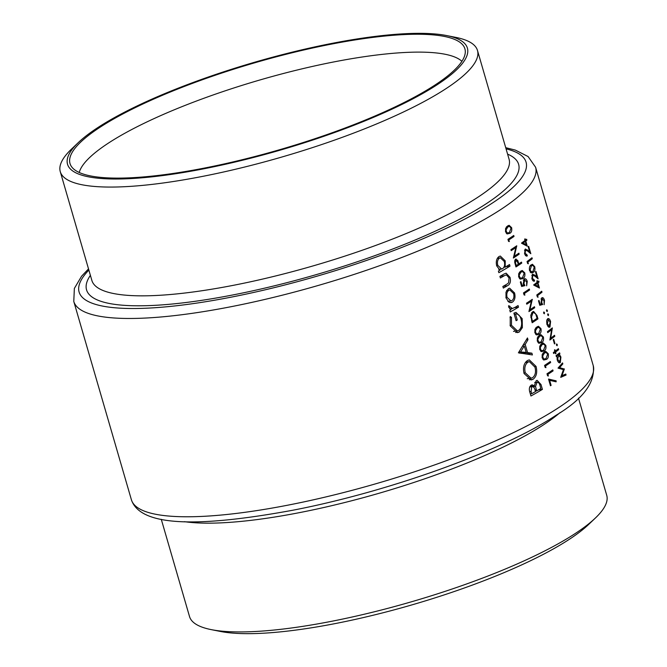 <?xml version="1.0" encoding="UTF-8"?>
<svg xmlns="http://www.w3.org/2000/svg" width="667" height="667" viewBox="0 0 667 667"><rect width="100%" height="100%" fill="white"/><g stroke="black" fill="none" stroke-linecap="round" stroke-linejoin="round"><path stroke-width="1" d="M506.011 229.99L507.854 226.938L509.421 226.38L511.064 228.056L509.438 232.383L508.029 233.008L506.712 232.416L506.011 229.99M506.653 226.713L509.421 226.38M515.016 263.673L515.716 263.59L515.399 262.298L516.183 260.08L514.857 260.247M514.824 260.338L514.707 262.281L515.958 266.95A240.462 52.868 -16.2 0 0 516.625 266.525A240.462 52.868 -16.2 0 0 521.761 263.09L521.477 262.114A240.462 52.868 163.8 0 1 518.851 263.89L517.725 260.405L515.616 259.213L514.824 260.338L515.899 260.188L517.717 262.373L518.259 264.282A240.462 52.868 163.8 0 1 516.341 265.541L515.583 265.666M519.134 275.171L520.985 272.128L522.544 271.569L524.195 273.237L522.561 277.564L521.16 278.189L519.843 277.597L519.134 275.171M519.776 271.894L522.544 271.569M542.638 356.053L544.48 353.01L546.04 352.451L547.69 354.119L546.056 358.446L544.656 359.071L543.338 358.479L542.638 356.053M543.28 352.776L546.04 352.451M540.203 347.682L542.046 344.639L543.613 344.08L545.264 345.756L543.63 350.075L542.221 350.709L540.912 350.117L540.203 347.682M540.845 344.414L543.613 344.08M537.769 339.32L539.62 336.276L541.179 335.718L542.83 337.385L541.195 341.712L539.795 342.338L538.477 341.746L537.769 339.32M538.411 336.043L541.179 335.718M535.343 330.949L537.185 327.906L538.753 327.347L540.395 329.023L538.769 333.342L537.36 333.967L536.043 333.375L535.343 330.949M535.985 327.672L538.753 327.347M531.566 320.685L532.274 320.594L531.474 317.142L532.883 312.798L533.658 312.49L535.701 314.024L537.11 318.284A240.462 52.868 163.8 0 1 532.541 321.327L531.791 321.444M446.54 35.543L455.736 37.369A217.225 47.757 163.8 0 1 477.48 50.459A217.225 47.757 163.8 0 1 445.473 88.994A217.225 47.757 163.8 0 1 217.083 173.412A217.225 47.757 163.8 0 1 60.272 171.669A217.225 47.757 163.8 0 1 71.619 148.966L78.406 142.496A208.196 45.773 163.8 0 1 98.207 127.339A208.196 45.773 163.8 0 1 277.447 55.92A208.196 45.773 163.8 0 1 446.54 35.543A208.196 45.773 163.8 0 1 436.71 85.026A208.196 45.773 163.8 0 1 180.165 173.028A208.196 45.773 163.8 0 1 78.406 142.496M434.609 85.284A205.611 45.206 163.8 0 1 224.245 163.924A205.611 45.206 163.8 0 1 71.127 166.058A205.611 45.206 163.8 0 1 100.308 127.072A205.611 45.206 163.8 0 1 322.244 45.956A205.611 45.206 163.8 0 1 465.308 51.542A205.611 45.206 163.8 0 1 434.609 85.284M79.231 172.486A200.967 44.18 163.8 0 1 108.804 142.846A200.967 44.18 163.8 0 1 307.745 67.5A200.967 44.18 163.8 0 1 461.906 61.306M578.481 398.116L606.728 495.331A217.225 47.757 163.8 0 1 595.381 518.034A217.225 47.757 163.8 0 1 574.721 533.858A217.225 47.757 163.8 0 1 387.702 608.371A217.225 47.757 163.8 0 1 211.264 629.631A217.225 47.757 163.8 0 1 189.52 616.541L161.281 519.326M595.381 518.034L588.594 524.504A208.196 45.773 163.8 0 1 568.793 539.661A208.196 45.773 163.8 0 1 389.553 611.08A208.196 45.773 163.8 0 1 220.46 631.457L211.264 629.631M506.011 297.924L508.879 302.109L511.089 302.643L512.373 302.193C514.841 300.308 515.574 297.224 514.565 292.946L509.68 288.211L508.429 288.644L505.978 292.154L506.011 297.924M498.858 272.695A240.462 52.868 -16.2 0 0 509.997 266.133L509.53 264.524A240.462 52.868 163.8 0 1 505.202 267.142L505.236 260.855L500.325 256.061L499.041 256.512C496.531 258.454 495.756 261.581 496.698 265.883L499.967 270.193A240.462 52.868 163.8 0 1 498.391 271.085L498.858 272.695M514.215 314.215L515.533 314.049C518.059 313.648 519.893 315.358 521.027 319.159C522.344 324.229 521.569 327.989 518.701 330.457L517.409 330.899L511.472 325.263L511.497 317.425L510.238 316.533L510.213 325.896L517.442 332.65L519.218 332.041L522.369 327.622L522.186 318.626L515.991 312.381L513.898 313.115L516.1 320.694A240.462 52.868 -16.2 0 0 517.267 320.018L515.533 314.049L516.1 313.915L514.199 314.157M524.062 373.545L531.224 379.94L533.016 379.323C536.468 376.697 537.485 372.403 536.085 366.458L529.298 359.888L527.489 360.522C523.87 363.165 522.728 367.5 524.062 373.545M530.94 395.998A240.462 52.868 -16.2 0 0 542.421 389.386L541.012 384.542L537.127 380.357L536.218 380.682L534.317 385.818L532.141 384.842L531.232 385.159C529.273 386.777 528.839 389.228 529.923 392.504L530.94 395.998M518.401 352.818L532.408 354.936L531.899 353.185L527.564 352.56L525.204 344.439L527.981 339.686L527.472 337.944L518.401 352.818M510.263 311.973A240.462 52.868 -16.2 0 0 518.526 307.162L518.059 305.553A240.462 52.868 163.8 0 1 515.358 307.162L512.414 308.529L508.613 305.694L508.721 307.254L511.055 309.655A240.462 52.868 163.8 0 1 509.796 310.363L510.263 311.973M503.327 288.086A240.462 52.868 -16.2 0 0 507.362 285.776C510.138 284.459 511.03 281.641 510.022 277.322L506.145 273.187L504.027 274.02A240.462 52.868 163.8 0 1 499.925 276.371L500.392 277.981A240.462 52.868 -16.2 0 0 504.302 275.738L506.386 274.829L509.038 277.897L508.621 282.858L506.778 284.234A240.462 52.868 163.8 0 1 502.86 286.477L503.327 288.086M549.625 380.323L556.145 381.832L556.136 380.824L548.532 379.073L550.475 385.768A240.462 52.868 -16.2 0 0 551.092 385.368L549.625 380.323L548.924 380.415M547.89 374.354A240.462 52.868 -16.2 0 0 547.941 374.32A240.462 52.868 -16.2 0 0 553.076 370.885L552.793 369.91A240.462 52.868 163.8 0 1 547.657 373.345A240.462 52.868 163.8 0 1 546.99 373.77L547.574 375.788L548.382 376.021L547.89 374.354L547.19 374.437M545.464 365.983A240.462 52.868 -16.2 0 0 545.506 365.95A240.462 52.868 -16.2 0 0 550.642 362.514L550.358 361.539A240.462 52.868 163.8 0 1 545.222 364.974A240.462 52.868 163.8 0 1 544.564 365.408L545.147 367.417L545.948 367.659L545.464 365.983L544.756 366.075M542.179 357.82L543.78 360.005L546.348 359.421C548.066 358.654 548.708 356.762 548.274 353.76L545.748 351.367L544.197 352.026L542.196 354.544L542.179 357.82M539.745 349.458L541.354 351.634L543.913 351.05C545.631 350.283 546.273 348.399 545.839 345.398L543.313 343.005L541.771 343.663L539.761 346.181L539.745 349.458M537.31 341.087L538.919 343.272L541.487 342.688C543.205 341.913 543.847 340.028 543.413 337.027L540.887 334.634L539.336 335.293L537.335 337.81L537.31 341.087M534.884 332.725L536.493 334.901L539.053 334.317C540.77 333.55 541.412 331.666 540.979 328.656L538.452 326.271L536.91 326.93L534.901 329.44L534.884 332.725M532.166 322.736A240.462 52.868 -16.2 0 0 532.825 322.303A240.462 52.868 -16.2 0 0 537.961 318.868L536.985 315.499L533.6 311.422L532.599 311.822L530.765 315.216L532.166 322.736M528.923 311.581A240.462 52.868 -16.2 0 0 529.59 311.147A240.462 52.868 -16.2 0 0 534.726 307.712L534.442 306.737A240.462 52.868 163.8 0 1 529.923 309.763L532.291 299.341A240.462 52.868 163.8 0 1 527.155 302.776A240.462 52.868 163.8 0 1 526.488 303.21L526.772 304.185A240.462 52.868 -16.2 0 0 527.439 303.752A240.462 52.868 -16.2 0 0 531.382 301.142L528.923 311.581M524.395 293.463A240.462 52.868 -16.2 0 0 524.445 293.438A240.462 52.868 -16.2 0 0 529.581 290.003L529.298 289.028A240.462 52.868 163.8 0 1 524.162 292.463A240.462 52.868 163.8 0 1 523.495 292.888L524.079 294.897L524.879 295.139L524.395 293.463L523.687 293.555M521.319 285.401L522.028 285.318L520.952 281.616A240.462 52.868 163.8 0 1 520.335 282.016L521.627 286.477L524.912 285.651L523.92 283.45L524.879 279.798L523.353 279.99M522.028 285.318L523.753 284.876L523.27 283.675L524.17 278.989C525.463 278.314 526.488 279.131 527.255 281.424L526.638 285.826L526.672 281.757L524.429 279.973L523.303 280.115M518.676 276.938L520.285 279.123L522.845 278.539C524.562 277.764 525.204 275.88 524.771 272.878L522.244 270.485L520.702 271.144L518.701 273.662L518.676 276.938M513.365 258.029A240.462 52.868 -16.2 0 0 514.032 257.595A240.462 52.868 -16.2 0 0 519.168 254.16L518.884 253.185A240.462 52.868 163.8 0 1 514.365 256.22L516.733 245.798A240.462 52.868 163.8 0 1 511.597 249.233A240.462 52.868 163.8 0 1 510.93 249.658L511.222 250.634A240.462 52.868 -16.2 0 0 511.881 250.208A240.462 52.868 -16.2 0 0 515.824 247.59L513.365 258.029M508.838 239.92A240.462 52.868 -16.2 0 0 508.888 239.887A240.462 52.868 -16.2 0 0 514.024 236.452L513.74 235.476A240.462 52.868 163.8 0 1 508.604 238.911A240.462 52.868 163.8 0 1 507.937 239.336L508.521 241.354L509.321 241.587L508.838 239.92L508.129 240.003M505.553 231.757L507.153 233.942L509.721 233.358C511.439 232.583 512.081 230.699 511.647 227.697L509.121 225.304L507.57 225.963L505.569 228.481L505.553 231.757M516.133 259.013L515.616 259.213M524.804 278.739L524.17 278.989M553.627 353.51A240.462 52.868 -16.2 0 0 555.127 352.393L555.536 353.785A240.462 52.868 -16.2 0 0 555.986 353.452L555.578 352.059A240.462 52.868 -16.2 0 0 558.688 349.658L558.404 348.674A240.462 52.868 163.8 0 1 555.294 351.084L554.894 349.683A240.462 52.868 163.8 0 1 554.444 350.025L554.844 351.417A240.462 52.868 163.8 0 1 553.343 352.535L553.627 353.51M554.452 343.897A240.462 52.868 -16.2 0 0 554.952 343.513L553.735 339.328A240.462 52.868 163.8 0 1 553.235 339.711L554.452 343.897M546.898 324.337L548.391 326.913L549.983 327.03L550.583 321.502C549.766 319.059 548.774 318.159 547.59 318.801L546.632 320.869L546.898 324.337M548.141 318.559L547.59 318.801M549.416 327.272L548.816 327.172M543.663 313.19L544.347 313.782L544.497 312.556L543.813 311.964L543.663 313.19M541.02 298.999L541.996 298.874L544.014 300.684L544.139 304.736L544.514 300.358C543.755 298.057 542.83 297.232 541.737 297.882L541.112 302.535L541.587 303.743L540.087 304.152L539.011 300.45A240.462 52.868 163.8 0 1 538.486 300.834L539.778 305.303L542.63 304.527L541.679 302.326L542.379 298.699L541.062 298.866M542.279 297.64L541.737 297.882M533.75 285.092L539.445 288.044L537.944 282.883A240.462 52.868 -16.2 0 0 539.036 282.016L538.753 281.04A240.462 52.868 163.8 0 1 537.66 281.908L537.294 280.649A240.462 52.868 163.8 0 1 536.802 281.032L537.16 282.291A240.462 52.868 163.8 0 1 533.692 284.901L535.293 284.901A240.462 52.868 -16.2 0 0 537.444 283.267L538.386 286.51L535.293 284.901M533.275 272.311C534.742 271.586 535.234 269.718 534.742 266.717L532.449 264.29L531.124 264.924C529.623 265.708 529.106 267.625 529.556 270.66L531.857 272.995L533.275 272.311L530.699 272.636M527.047 254.911L525.137 253.26L525.488 250.133L527.605 251.042L530.815 253.71L528.664 246.323A240.462 52.868 163.8 0 1 528.181 246.698L529.656 251.767L527.58 250.042L525.162 249.191L524.596 253.602C525.338 255.711 526.246 256.47 527.33 255.886L527.047 254.911L525.321 255.203M526.788 256.103L526.255 256.02M525.604 248.991L525.162 249.191M524.504 250.258L525.821 249.992L524.537 250.15M521.594 243.263L527.289 246.206L525.788 241.045A240.462 52.868 -16.2 0 0 526.888 240.187L526.605 239.211A240.462 52.868 163.8 0 1 525.504 240.07L525.137 238.811A240.462 52.868 163.8 0 1 524.646 239.195L525.012 240.453A240.462 52.868 163.8 0 1 521.536 243.063L523.136 243.063A240.462 52.868 -16.2 0 0 525.296 241.429L526.238 244.672L523.136 243.063M527.639 263.523L528.356 263.773L527.872 262.098A240.462 52.868 -16.2 0 0 532.274 258.729L531.991 257.754A240.462 52.868 163.8 0 1 527.055 261.514L527.639 263.523M534.334 280.015L532.433 278.364L532.775 275.238L534.901 276.138L538.111 278.814L535.96 271.419A240.462 52.868 163.8 0 1 535.476 271.803L536.943 276.863L534.876 275.146L532.458 274.295L531.891 278.698C532.633 280.815 533.542 281.574 534.617 280.99L534.334 280.015L532.616 280.307M534.084 281.199L533.55 281.124M532.9 274.095L532.458 274.295M531.791 275.363L533.116 275.096L531.824 275.254M537.369 296.99L538.077 297.24L537.594 295.564A240.462 52.868 -16.2 0 0 541.996 292.196L541.712 291.221A240.462 52.868 163.8 0 1 536.785 294.981L537.369 296.99M546.556 310.972L547.215 311.564L547.349 310.347L546.69 309.755L546.556 310.972M547.732 315.016L548.391 315.616L548.516 314.399L547.865 313.798L547.732 315.016M554.802 336.268L554.519 335.293A240.462 52.868 163.8 0 1 550.684 338.236L552.368 327.897A240.462 52.868 163.8 0 1 547.44 331.657L547.724 332.633A240.462 52.868 -16.2 0 0 551.642 329.673L549.866 340.02A240.462 52.868 -16.2 0 0 554.802 336.268L552.976 336.493M556.478 345.139L557.145 345.731L557.27 344.514L556.611 343.922L556.478 345.139M556.061 355.603L556.345 356.578A240.462 52.868 -16.2 0 0 557.02 356.07L557.212 359.838C558.062 362.289 559.088 363.207 560.297 362.606L560.905 357.037L559.305 354.31A240.462 52.868 -16.2 0 0 559.905 353.835L559.621 352.86A240.462 52.868 163.8 0 1 556.061 355.603M559.755 362.84L559.171 362.74M566.066 375.037L565.774 374.054L561.964 375.713L564.332 369.068L559.621 367.625L562.823 363.882L562.539 362.906L558.029 368.101L563.448 369.635L560.714 377.355L566.066 375.037L562.523 375.479M538.394 389.895L542.421 389.386M530.048 386.351L534.317 385.818M539.703 384.709L541.012 384.542M530.323 393.88L531.707 393.705L531.074 391.521L531.724 386.752L532.233 386.577L529.773 386.885M529.706 391.696L531.074 391.521M529.723 387.002L531.724 386.752C533.45 386.46 534.601 387.702 535.167 390.495L535.484 391.571A240.462 52.868 163.8 0 1 531.707 393.705M535.334 391.062L536.668 390.895L535.518 386.401L537.177 382.116L534.767 382.416M533.041 386.71L535.518 386.401M534.717 382.533L536.685 382.291C538.402 382.008 539.57 383.3 540.17 386.16L540.829 388.452A240.462 52.868 163.8 0 1 536.668 390.895M524.921 240.145L525.504 240.07M524.996 240.42L526.888 240.187M523.928 241.279L525.788 241.045M524.729 244.856L526.238 244.672M523.42 241.662L525.296 241.429M524.529 253.335L525.137 253.26M528.639 251.893L529.656 251.767M530.448 258.963L532.274 258.729M527.247 262.181L527.872 262.098M534.159 266.783L534.742 266.717M532.983 271.344L531.774 271.944L530.073 270.243L531.407 265.9L532.75 265.374L534.25 267.067L532.983 271.344M529.465 270.318L530.073 270.243M530.023 266.075L531.407 265.9M530.34 265.658L532.75 265.374M531.824 278.439L532.433 278.364M535.934 276.997L536.943 276.863M537.077 281.983L537.66 281.908M537.152 282.258L539.036 282.016M536.085 283.116L537.944 282.883M536.885 286.693L538.386 286.51M535.576 283.5L537.444 283.267M540.178 292.429L541.996 292.196M536.977 295.648L537.594 295.564M539.47 304.227L540.087 304.152M543.938 300.433L544.514 300.358M541.079 302.401L541.679 302.326M539.661 304.902L542.63 304.527M546.473 310.463L547.349 310.347M532.625 307.971L534.726 307.712M529.248 301.409L531.382 301.142M531.882 299.625L532.358 299.566M529.256 309.847L529.923 309.763M535.859 319.134L537.961 318.868M530.774 317.225L531.474 317.142M531.516 312.965L532.883 312.798M532.274 320.594L532.499 321.361M540.303 328.748L540.979 328.656M536.101 334.684L539.053 334.317M534.792 332.374L535.493 332.291M535.609 328.106L537.185 327.906M542.738 337.11L543.413 337.027M538.536 343.055L541.487 342.688M537.227 340.745L537.919 340.662M538.036 336.468L539.62 336.276M545.172 345.481L545.839 345.398M540.97 351.426L543.913 351.05M539.653 349.116L540.353 349.024M540.47 344.839L542.046 344.639M547.599 353.843L548.274 353.76M543.397 359.788L546.348 359.421M542.088 357.479L542.78 357.395M542.896 353.202L544.48 353.01M548.541 362.781L550.642 362.514M550.975 371.144L553.076 370.885M529.306 379.79L533.016 379.323M534.801 366.617L536.085 366.458M525.271 372.778C524.179 367.884 525.071 364.34 527.956 362.131L529.39 361.631L534.984 367.192C536.151 372.011 535.334 375.521 532.549 377.714L531.107 378.214L525.271 372.778L523.903 372.953M525.396 362.448L527.956 362.131M526.346 339.895L527.981 339.686M523.52 344.647L525.204 344.439M521.052 353.368L527.564 352.56M525.588 353.969L531.899 353.185M520.769 351.651L524.295 345.956L526.155 352.359L519.009 351.868M522.594 346.173L524.295 345.956M519.576 353.185L526.155 352.359M509.98 317.617L511.497 317.425M510.088 325.438L511.472 325.263M515.95 320.185L517.267 320.018M520.91 318.784L522.186 318.626M520.844 327.814L522.369 327.622M515.591 332.491L519.218 332.041M514.465 307.67L518.526 307.162M508.587 306.203L509.771 306.061M508.688 307.112L509.863 306.97M509.671 308.871L512.439 308.529L509.671 308.871M550.383 385.451L551.092 385.368M553.36 381.174L556.136 380.824M506.078 266.625L509.997 266.133M504.11 260.997L505.236 260.855M503.918 267.3L505.202 267.142M497.757 265.308C497.015 262.023 497.607 259.621 499.525 258.112L500.392 257.812L504.269 261.481C505.077 264.791 504.527 267.184 502.618 268.659L501.609 269.018L497.757 265.308L496.59 265.449M497.299 258.396L499.525 258.112M503.176 286.301L507.362 285.776M508.904 277.464L510.022 277.322M513.44 293.088L514.565 292.946M509.771 302.518L512.373 302.193M507.062 297.34C506.37 294.055 506.978 291.696 508.904 290.245L509.83 289.92L513.59 293.538C514.357 296.782 513.798 299.133 511.906 300.584L510.922 300.925L507.062 297.34L505.894 297.482M506.645 290.529L508.904 290.245M543.58 312.673L544.497 312.556M547.649 314.507L548.516 314.399M550.075 321.569L550.583 321.502M546.823 324.07L547.357 324.004L548.291 319.593L546.915 319.768M546.865 319.902L547.882 319.776L550.167 321.844L549.266 326.238M549.7 326.046L547.357 324.004M549.791 329.907L551.642 329.673M550.1 338.311L550.684 338.236M554.36 343.58L554.952 343.513M556.403 344.622L557.27 344.514M553.368 352.618L555.127 352.393M554.769 351.142L555.294 351.084M556.87 349.883L558.688 349.658M553.66 352.293L555.578 352.059M555.453 353.518L555.986 353.452M558.079 354.069L559.905 353.835M557.47 354.544L559.305 354.31M560.397 357.103L560.905 357.037M556.228 356.17L557.02 356.07M557.137 359.555L557.662 359.488L558.587 355.011L556.503 355.269M556.286 355.436L558.162 355.194L560.472 357.337L560.013 361.622L558.237 361.964M560.013 361.622L557.662 359.488M527.472 290.262L529.581 290.003M526.588 281.507L527.255 281.424M523.228 283.542L523.92 283.45M521.511 286.076L524.912 285.651M524.104 272.961L524.771 272.878M519.901 278.906L522.845 278.539M518.584 276.597L519.285 276.513M519.401 272.319L520.985 272.128M519.66 263.348L521.761 263.09M516.958 260.497L517.725 260.405M518.167 263.974L518.851 263.89M515.716 263.59L516.291 265.574M561.589 364.04L562.823 363.882M558.312 367.784L559.621 367.625M561.697 369.176L564.265 368.851M562.281 369.326L564.332 369.068M561.214 375.813L561.964 375.713M510.972 227.78L511.647 227.697M506.77 233.725L509.721 233.358M505.461 231.416L506.161 231.324M506.278 227.139L507.854 226.938M511.914 236.71L514.024 236.452M517.067 254.427L519.168 254.16M513.69 247.857L515.824 247.59M516.325 246.073L516.8 246.015M513.698 256.303L514.365 256.22M60.272 171.669L91.871 280.448A217.225 47.757 -16.2 0 0 248.691 282.183A217.225 47.757 -16.2 0 0 477.072 197.765A217.225 47.757 -16.2 0 0 509.079 159.238L477.48 50.459M507.604 154.135A224.971 49.458 163.8 0 1 485.476 204.235A224.971 49.458 163.8 0 1 221.894 297.007A224.971 49.458 163.8 0 1 90.395 275.346M88.861 270.077A232.716 51.159 -16.2 0 0 208.454 301.259A232.716 51.159 -16.2 0 0 491.771 203.443A232.716 51.159 -16.2 0 0 506.07 148.866M500.175 209.913A240.462 52.868 163.8 0 1 247.365 303.36A240.462 52.868 163.8 0 1 73.779 301.434L131.391 499.741A240.462 52.868 -16.2 0 0 304.977 501.659A240.462 52.868 -16.2 0 0 557.787 408.212A240.462 52.868 -16.2 0 0 593.221 365.566L535.609 167.259A240.462 52.868 163.8 0 1 500.175 209.913M560.138 412.548A217.225 47.757 163.8 0 1 543.113 425.087A217.225 47.757 163.8 0 1 184.492 521.686M535.017 389.995L536.351 389.828M526.471 250.183L527.58 250.042M533.767 275.279L534.876 275.146M536.301 315.583L536.985 315.499M500.125 276.263L504.302 275.738M517.951 263.198L518.626 263.106M88.519 268.884L81.582 276.221L74.362 288.411L73.779 301.434M593.221 365.566C595.473 382.575 582.966 399.216 555.711 415.491C502.118 451.059 387.894 492.038 292.279 510.33C203.685 526.571 140.762 528.064 131.391 499.741M505.719 147.674L515.366 150.1L528.089 156.537L535.609 167.259M531.774 271.944L530.24 272.136M533.658 312.49L531.666 312.74M537.36 333.967L535.601 334.192M539.795 342.338L538.036 342.555M542.221 350.709L540.462 350.925M544.656 359.071L542.896 359.296M529.39 361.631L525.663 362.098M531.107 378.214L527.247 378.698M517.35 330.899L513.507 331.382M500.392 257.812L497.415 258.179M501.609 269.018L498.683 269.385M509.83 289.92L506.778 290.303M510.872 300.934L507.854 301.309M549.241 326.238L547.89 326.405M521.16 278.189L519.393 278.406M508.029 233.008L506.27 233.225"/></g></svg>
